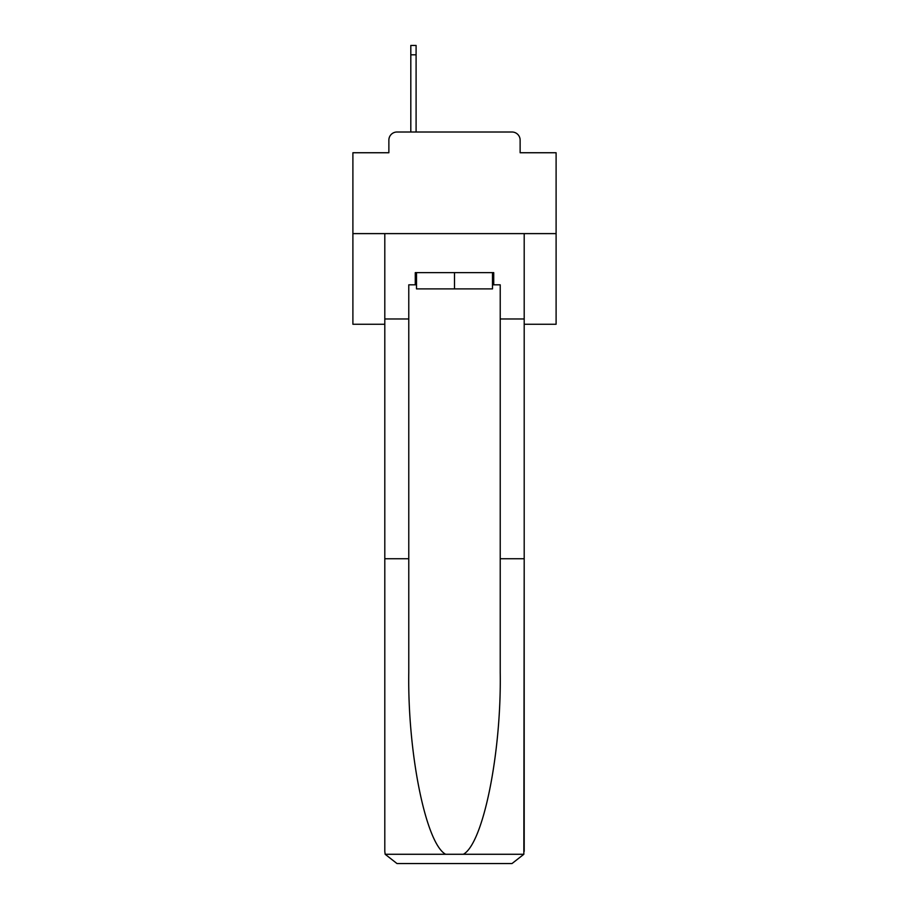 <?xml version="1.0" encoding="UTF-8"?>
<svg xmlns="http://www.w3.org/2000/svg" width="909" height="909" viewBox="0 0 909 909"><rect width="100%" height="100%" fill="white"/><g stroke="black" fill="none" stroke-linecap="round" stroke-linejoin="round"><path stroke-width="1.36" d="M388.87 140.145L388.87 152.746L388.87 140.145A8.124 8.124 0 0 1 396.994 132.01L410.811 132.01L410.811 45.45L416.095 45.45L416.095 54.801L410.811 54.801M524.198 324.252L556.103 324.252L556.103 152.746L520.13 152.746L520.13 140.145A8.124 8.124 0 0 0 512.006 132.01L396.994 132.01M556.103 233.613L352.897 233.613L352.897 152.746L388.87 152.746M352.897 233.613L352.897 324.252L384.802 324.252M416.095 54.801L416.095 132.01L422.799 132.01M486.201 132.01L512.006 132.01M520.13 152.746L520.13 140.145M492.496 284.824L493.723 284.824L493.723 272.632L415.277 272.632L415.277 284.824L408.777 284.824L408.777 558.74L384.802 558.74L384.802 851.358L385.155 854.278L396.994 863.55L512.006 863.55L523.845 854.278L524.198 558.74L524.198 851.358M481.122 863.55L512.006 863.55L481.122 863.55M408.777 558.74L408.777 672.433C407.516 753.186 425.867 843.666 445.649 854.278L463.351 854.278C483.133 843.666 501.484 753.186 500.223 672.433L500.223 284.824L493.723 284.824M384.802 851.358L384.802 233.613L524.198 233.613L524.198 318.968L500.223 318.968M408.777 318.968L384.802 318.968M524.198 318.968L524.198 558.74L500.223 558.74M415.277 284.824L416.504 284.824M416.504 272.632L416.504 288.892L492.496 288.892L492.496 272.632M454.5 272.632L454.5 288.892M385.155 854.278L445.649 854.278M463.351 854.278L523.845 854.278"/></g></svg>
